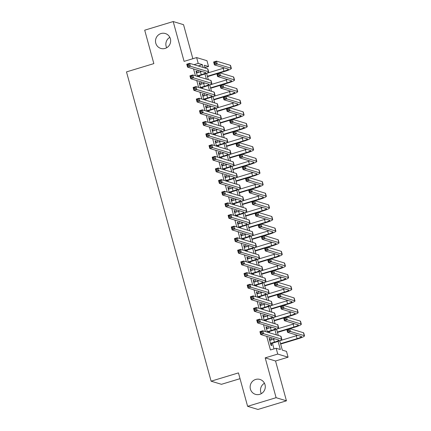<?xml version="1.0" encoding="UTF-8"?>
<svg xmlns="http://www.w3.org/2000/svg" width="431" height="431" viewBox="0 0 431 431"><rect width="100%" height="100%" fill="white"/><g stroke="black" fill="none" stroke-linecap="round" stroke-linejoin="round"><path stroke-width="0.65" d="M255.68 379.447A7.78 7.553 106.8 0 1 265.286 386.876A7.78 7.553 106.8 0 1 255.464 394.338A7.78 7.553 106.8 0 1 255.68 379.447M161.049 33.537A7.78 7.553 106.8 0 1 170.654 40.967A7.78 7.553 106.8 0 1 160.833 48.428A7.78 7.553 106.8 0 1 161.049 33.537M261.31 393.659A7.78 7.553 106.8 0 1 264.462 383.251M166.684 47.749A7.78 7.553 106.8 0 1 169.83 37.341M279.724 340.711L282.3 350.117L286.491 351.384L288.08 357.197L277.736 354.067L276.147 348.253L280.344 349.525L278.108 341.357M275.544 360.995L265.2 357.865L276.099 397.689L247.604 406.32L257.948 409.45L286.443 400.819L275.544 360.995L288.08 357.197M240.04 378.677L221.448 384.307L211.104 381.182L126.493 71.896L153.845 63.61L144.703 30.181L173.197 21.55L184.091 61.374L196.628 57.576L206.972 60.706L208.561 66.519L204.369 65.248L205.129 68.039M192.851 58.718L183.541 24.68L173.197 21.55M205.011 67.592L208.561 66.519M276.099 397.689L286.443 400.819M270.285 340.242L269.833 338.599L269.138 338.389L271.045 345.36L271.745 345.576L271.185 343.539M267.107 328.616L266.654 326.973L265.954 326.757L267.441 332.182M263.923 316.99L263.476 315.341L262.775 315.131L264.257 320.556M260.744 305.358L260.292 303.715L259.591 303.505L261.078 308.93M257.56 293.732L257.113 292.089L256.413 291.879L257.9 297.304M254.382 282.106L253.929 280.462L253.234 280.252L254.716 285.678M251.198 270.479L250.75 268.836L250.05 268.621L251.537 274.046M248.019 258.853L247.572 257.205L246.871 256.995L248.353 262.42M244.84 247.222L244.388 245.578L243.687 245.368L245.174 250.794M241.656 235.595L241.209 233.952L240.509 233.742L241.99 239.167M238.478 223.969L238.025 222.326L237.33 222.116L238.812 227.541M235.294 212.343L234.847 210.7L234.146 210.49L235.633 215.915M232.115 200.717L231.662 199.074L230.968 198.858L232.449 204.283M228.936 189.09L228.484 187.442L227.783 187.232L229.27 192.657M225.752 177.459L225.305 175.816L224.605 175.606L226.086 181.031M222.574 165.833L222.121 164.189L221.426 163.979L222.908 169.405M219.39 154.206L218.943 152.563L218.242 152.353L219.729 157.778M216.211 142.58L215.759 140.937L215.064 140.721L216.545 146.147M213.033 130.954L212.58 129.305L211.88 129.095L213.367 134.52M209.849 119.322L209.401 117.679L208.701 117.469L210.183 122.894M206.67 107.696L206.217 106.053L205.517 105.843L207.004 111.268M203.486 96.07L203.039 94.427L202.338 94.217L203.825 99.642M200.307 84.444L199.855 82.8L199.16 82.59L200.641 88.016M193.562 68.933L195.437 75.775M196.746 80.559L198.616 87.401M199.925 92.186L201.794 99.028M203.103 103.817L204.978 110.654M206.287 115.443L208.157 122.28M209.466 127.07L211.341 133.906M212.65 138.696L214.519 145.538M215.829 150.322L217.698 157.164M219.007 161.948L220.882 168.79M222.191 173.58L224.061 180.417M225.37 185.206L227.245 192.043M228.554 196.832L230.423 203.674M231.733 208.459L233.602 215.301M234.917 220.085L236.786 226.927M238.095 231.716L239.965 238.553M241.274 243.343L243.149 250.179M244.458 254.969L246.327 261.806M247.636 266.595L249.511 273.437M250.82 278.221L252.69 285.063M253.999 289.847L255.869 296.69M257.178 301.479L259.053 308.316M260.362 313.105L262.231 319.942M263.54 324.732L265.415 331.574M266.724 336.358L270.447 349.983L276.147 348.253M274.003 348.905L272.43 343.162M271.53 339.865L270.916 337.629M269.607 332.84L269.251 331.536M268.346 328.239L267.737 325.998M266.428 321.214L266.067 319.91M265.167 316.613L264.553 314.371M263.244 309.587L262.888 308.284M261.983 304.981L261.375 302.745M260.065 297.956L259.704 296.652M258.805 293.355L258.191 291.119M256.881 286.329L256.526 285.026M255.626 281.729L255.012 279.493M253.703 274.703L253.347 273.399M252.442 270.102L251.833 267.866M250.519 263.077L250.163 261.773M249.263 258.476L248.649 256.235M247.34 251.451L246.985 250.147M246.079 246.85L245.471 244.609M244.161 239.825L243.801 238.515M242.901 235.218L242.287 232.982M240.977 228.193L240.622 226.889M239.722 223.592L239.108 221.356M237.799 216.567L237.443 215.263M236.538 211.966L235.929 209.73M234.615 204.94L234.259 203.637M233.36 200.34L232.745 198.098M231.436 193.314L231.081 192.01M230.176 188.713L229.567 186.472M228.258 181.688L227.897 180.384M226.997 177.082L226.383 174.846M225.074 170.056L224.718 168.753M223.818 165.456L223.204 163.22M221.895 158.43L221.539 157.126M220.634 153.829L220.02 151.593M218.711 146.804L218.355 145.5M217.456 142.203L216.841 139.967M215.532 135.178L215.177 133.874M214.272 130.577L213.663 128.336M212.354 123.552L211.993 122.248M211.093 118.951L210.479 116.709M209.17 111.925L208.814 110.616M207.909 107.319L207.3 105.083M205.991 100.294L205.63 98.99M204.73 95.693L204.116 93.457M202.807 88.667L202.451 87.364M201.552 84.067L200.938 81.831M199.628 77.041L199.273 75.737M198.368 72.44L197.759 70.199M197.123 72.817L196.676 71.174L195.976 70.959L197.463 76.384M198.158 76.599L198.028 76.115M201.342 88.226L201.207 87.741M204.52 99.852L204.391 99.367M207.704 111.478L207.57 110.993M210.883 123.104L210.754 122.625M214.067 134.736L213.932 134.251M217.246 146.362L217.111 145.877M220.424 157.988L220.295 157.504M223.608 169.615L223.473 169.13M226.787 181.241L226.658 180.756M229.971 192.867L229.836 192.388M233.149 204.499L233.015 204.014M236.328 216.125L236.199 215.64M239.512 227.751L239.377 227.266M242.691 239.377L242.561 238.893M245.875 251.004L245.74 250.524M249.053 262.635L248.919 262.15M252.232 274.261L252.103 273.777M255.416 285.888L255.281 285.403M258.595 297.514L258.465 297.029M261.779 309.14L261.644 308.655M264.957 320.766L264.828 320.287M268.141 332.398L268.007 331.913M265.2 357.865L277.736 354.067M193.988 64.672L198.217 63.389L196.628 57.576M247.604 406.32L238.456 372.896L211.104 381.182M206.568 73.286L208.313 79.67M209.746 84.912L211.492 91.297M212.93 96.539L214.676 102.923M216.109 108.17L217.854 114.549M219.287 119.796L221.038 126.175M222.471 131.423L224.217 137.801M225.65 143.049L227.396 149.433M228.834 154.675L230.58 161.059M232.013 166.307L233.758 172.686M235.197 177.933L236.942 184.312M238.375 189.559L240.121 195.938M241.554 201.185L243.299 207.57M244.738 212.812L246.484 219.196M247.917 224.438L249.662 230.822M251.101 236.069L252.846 242.448M254.279 247.696L256.025 254.075M257.458 259.322L259.203 265.701M260.642 270.948L262.387 277.332M263.82 282.574L265.566 288.959M267.005 294.206L268.75 300.585M270.183 305.832L271.929 312.211M273.362 317.458L275.113 323.837M276.546 329.085L278.291 335.469M203.173 67.451L202.408 64.655L198.217 63.389M276.336 334.876L274.924 329.726M273.152 323.25L271.745 318.1M269.973 311.618L268.561 306.473M266.789 299.992L265.383 294.847M263.61 288.366L262.204 283.221M260.432 276.74L259.02 271.589M257.248 265.113L255.842 259.963M254.069 253.482L252.658 248.337M250.885 241.856L249.479 236.711M247.706 230.229L246.3 225.084M244.528 218.603L243.116 213.458M241.344 206.977L239.938 201.827M238.165 195.351L236.754 190.2M234.981 183.719L233.575 178.574M231.803 172.093L230.396 166.948M228.619 160.467L227.212 155.322M225.44 148.84L224.034 143.69M222.261 137.214L220.85 132.064M219.077 125.583L217.671 120.438M215.899 113.956L214.487 108.811M212.715 102.33L211.309 97.185M209.536 90.704L208.13 85.559M206.357 79.078L204.946 73.927M198.179 65.938L202.408 64.655M196.083 71.352L196.676 71.174M199.262 82.978L199.855 82.8M202.446 94.604L203.039 94.427M205.625 106.231L206.217 106.053M208.809 117.862L209.401 117.679M211.987 129.489L212.58 129.305M215.171 141.115L215.759 140.937M218.35 152.741L218.943 152.563M221.529 164.367L222.121 164.189M224.713 175.999L225.305 175.816M227.891 187.625L228.484 187.442M231.075 199.251L231.662 199.074M234.254 210.878L234.847 210.7M237.433 222.504L238.025 222.326M240.617 234.13L241.209 233.952M243.795 245.762L244.388 245.578M246.979 257.388L247.572 257.205M250.158 269.014L250.75 268.836M253.336 280.64L253.929 280.462M256.52 292.266L257.113 292.089M259.699 303.898L260.292 303.715M262.883 315.524L263.476 315.341M266.062 327.151L266.654 326.973M269.246 338.777L269.833 338.599M197.328 75.904L201.261 74.708A6.077 0.792 164.7 0 0 205.727 72.683A6.077 0.792 164.7 0 0 205.56 72.564L187.544 67.112L186.747 64.203L189.597 63.341L207.618 68.793A9.121 1.191 -15.3 0 1 207.866 68.976L208.658 71.88A9.121 1.191 -15.3 0 1 201.961 74.924L197.436 76.292M196.536 72.995L200.463 71.805A6.077 0.792 164.7 0 0 201.724 71.401M188.616 64.364L187.48 64.709L187.797 65.873L188.934 65.528L188.616 64.364L189.597 63.341L190.394 66.25L208.41 71.697A9.121 1.191 -15.3 0 1 208.658 71.88M188.934 65.528L190.394 66.25L187.544 67.112L187.797 65.873M187.48 64.709L186.747 64.203M207.376 76.244L223.948 71.223A6.077 0.792 164.7 0 0 228.414 69.197A6.077 0.792 164.7 0 0 228.247 69.073L214.422 64.892L213.631 61.989L216.475 61.121L217.272 64.03L231.097 68.211A9.121 1.191 -15.3 0 1 231.345 68.394A9.121 1.191 -15.3 0 1 224.648 71.433L219.982 72.85M216.858 73.793L207.483 76.632M206.578 73.335L223.15 68.319A6.077 0.792 164.7 0 0 224.411 67.915M215.5 62.145L214.358 62.49L214.676 63.653L215.818 63.309L215.5 62.145L216.475 61.121L230.305 65.302A9.121 1.191 -15.3 0 1 230.553 65.485L231.345 68.394M215.818 63.309L217.272 64.03L214.422 64.892L214.676 63.653M214.358 62.49L213.631 61.989M200.512 87.531L204.439 86.34A6.077 0.792 164.7 0 0 208.906 84.309A6.077 0.792 164.7 0 0 208.744 84.19L190.723 78.738L189.931 75.834L192.776 74.967L210.797 80.419A9.121 1.191 -15.3 0 1 211.045 80.602L211.842 83.512A9.121 1.191 -15.3 0 1 205.14 86.55L200.614 87.919M199.715 84.621L203.647 83.431A6.077 0.792 164.7 0 0 204.903 83.027M191.8 75.991L190.658 76.335L190.976 77.499L192.118 77.154L191.8 75.991L192.776 74.967L193.573 77.876L211.594 83.328A9.121 1.191 -15.3 0 1 211.842 83.512M192.118 77.154L193.573 77.876L190.723 78.738L190.976 77.499M190.658 76.335L189.931 75.834M203.691 99.157L207.623 97.966A6.077 0.792 164.7 0 0 212.09 95.941A6.077 0.792 164.7 0 0 211.923 95.817L193.907 90.365L193.11 87.461L195.96 86.599L213.975 92.045A9.121 1.191 -15.3 0 1 214.223 92.229L215.021 95.138A9.121 1.191 -15.3 0 1 208.324 98.176L203.798 99.545M202.893 96.248L206.826 95.057A6.077 0.792 164.7 0 0 208.087 94.653M194.979 87.617L193.837 87.962L194.16 89.125L195.297 88.781L194.979 87.617L195.96 86.599L196.751 89.503L214.773 94.955A9.121 1.191 -15.3 0 1 215.021 95.138M195.297 88.781L196.751 89.503L193.907 90.365L194.16 89.125M193.837 87.962L193.11 87.461M206.869 110.783L210.802 109.593A6.077 0.792 164.7 0 0 215.268 107.567A6.077 0.792 164.7 0 0 215.107 107.443L197.086 101.996L196.288 99.087L199.138 98.225L217.159 103.672A9.121 1.191 -15.3 0 1 217.407 103.855L218.199 106.764A9.121 1.191 -15.3 0 1 211.502 109.803L206.977 111.176M206.077 107.879L210.01 106.683A6.077 0.792 164.7 0 0 211.265 106.285M198.158 99.243L197.021 99.588L197.339 100.752L198.475 100.407L198.158 99.243L199.138 98.225L199.936 101.129L217.951 106.581A9.121 1.191 -15.3 0 1 218.199 106.764M198.475 100.407L199.936 101.129L197.086 101.996L197.339 100.752M197.021 99.588L196.288 99.087M210.053 122.409L213.986 121.219A6.077 0.792 164.7 0 0 218.452 119.193A6.077 0.792 164.7 0 0 218.285 119.069L200.264 113.622L199.472 110.713L202.322 109.851L220.338 115.303A9.121 1.191 -15.3 0 1 220.586 115.486L221.383 118.39A9.121 1.191 -15.3 0 1 214.681 121.429L210.161 122.803M209.256 119.506L213.189 118.315A6.077 0.792 164.7 0 0 214.444 117.911M201.342 110.875L200.2 111.22L200.517 112.378L201.66 112.033L201.342 110.875L202.322 109.851L203.114 112.76L221.135 118.207A9.121 1.191 -15.3 0 1 221.383 118.39M201.66 112.033L203.114 112.76L200.264 113.622L200.517 112.378M200.2 111.22L199.472 110.713M210.554 87.87L227.126 82.849A6.077 0.792 164.7 0 0 231.592 80.823A6.077 0.792 164.7 0 0 231.431 80.699L217.607 76.519L216.809 73.615L219.659 72.753L220.456 75.657L234.281 79.837A9.121 1.191 -15.3 0 1 234.529 80.021A9.121 1.191 -15.3 0 1 227.827 83.064L223.161 84.476M220.042 85.419L210.662 88.263M209.762 84.966L226.334 79.945A6.077 0.792 164.7 0 0 227.59 79.541M218.679 73.771L217.542 74.116L217.86 75.28L218.996 74.935L218.679 73.771L219.659 72.753L233.483 76.933A9.121 1.191 -15.3 0 1 233.731 77.117L234.529 80.021M218.996 74.935L220.456 75.657L217.607 76.519L217.86 75.28M217.542 74.116L216.809 73.615M213.738 99.496L230.31 94.475A6.077 0.792 164.7 0 0 234.776 92.449A6.077 0.792 164.7 0 0 234.609 92.331L220.785 88.145L219.988 85.241L222.838 84.379L223.635 87.283L237.459 91.464A9.121 1.191 -15.3 0 1 237.707 91.647A9.121 1.191 -15.3 0 1 231.011 94.691L226.345 96.102M223.22 97.05L213.846 99.89M212.941 96.592L229.513 91.571A6.077 0.792 164.7 0 0 230.774 91.167M221.857 85.397L220.72 85.742L221.038 86.906L222.18 86.561L221.857 85.397L222.838 84.379L236.662 88.56A9.121 1.191 -15.3 0 1 236.91 88.743L237.707 91.647M222.18 86.561L223.635 87.283L220.785 88.145L221.038 86.906M220.72 85.742L219.988 85.241M216.917 111.128L233.489 106.107A6.077 0.792 164.7 0 0 237.955 104.076A6.077 0.792 164.7 0 0 237.793 103.957L223.964 99.776L223.172 96.867L226.022 96.005L226.814 98.909L240.638 103.095A9.121 1.191 -15.3 0 1 240.886 103.278A9.121 1.191 -15.3 0 1 234.189 106.317L229.524 107.728M226.399 108.677L217.025 111.516M216.125 108.219L232.697 103.198A6.077 0.792 164.7 0 0 233.952 102.793M225.041 97.023L223.899 97.374L224.217 98.532L225.359 98.187L225.041 97.023L226.022 96.005L239.846 100.186A9.121 1.191 -15.3 0 1 240.094 100.369L240.886 103.278M225.359 98.187L226.814 98.909L223.964 99.776L224.217 98.532M223.899 97.374L223.172 96.867M220.101 122.754L236.673 117.733A6.077 0.792 164.7 0 0 241.139 115.707A6.077 0.792 164.7 0 0 240.972 115.583L227.148 111.403L226.35 108.493L229.2 107.631L229.998 110.541L243.822 114.721A9.121 1.191 -15.3 0 1 244.07 114.905A9.121 1.191 -15.3 0 1 237.368 117.943L232.708 119.355M229.583 120.303L220.203 123.142M219.304 119.845L235.876 114.824A6.077 0.792 164.7 0 0 237.136 114.42M228.22 108.655L227.083 109L227.401 110.164L228.538 109.813L228.22 108.655L229.2 107.631L243.025 111.812A9.121 1.191 -15.3 0 1 243.273 111.995L244.07 114.905M228.538 109.813L229.998 110.541L227.148 111.403L227.401 110.164M227.083 109L226.35 108.493M213.232 134.036L217.165 132.845A6.077 0.792 164.7 0 0 221.631 130.819A6.077 0.792 164.7 0 0 221.464 130.695L203.448 125.249L202.651 122.339L205.501 121.477L223.522 126.929A9.121 1.191 -15.3 0 1 223.77 127.113L224.562 130.017A9.121 1.191 -15.3 0 1 217.865 133.06L213.34 134.429M212.44 131.132L216.367 129.941A6.077 0.792 164.7 0 0 217.628 129.537M204.52 122.501L203.384 122.846L203.701 124.009L204.838 123.665L204.52 122.501L205.501 121.477L206.298 124.387L224.314 129.833A9.121 1.191 -15.3 0 1 224.562 130.017M204.838 123.665L206.298 124.387L203.448 125.249L203.701 124.009M203.384 122.846L202.651 122.339M223.28 134.38L239.851 129.359A6.077 0.792 164.7 0 0 244.318 127.334A6.077 0.792 164.7 0 0 244.151 127.21L230.326 123.029L229.534 120.12L232.384 119.258L233.176 122.167L247.001 126.348A9.121 1.191 -15.3 0 1 247.249 126.531A9.121 1.191 -15.3 0 1 240.552 129.569L235.886 130.986M232.762 131.929L223.387 134.768M222.482 131.471L239.054 126.45A6.077 0.792 164.7 0 0 240.315 126.051M231.404 120.281L230.262 120.626L230.58 121.79L231.722 121.445L231.404 120.281L232.384 119.258L246.209 123.438A9.121 1.191 -15.3 0 1 246.457 123.622L247.249 126.531M231.722 121.445L233.176 122.167L230.326 123.029L230.58 121.79M230.262 120.626L229.534 120.12M216.416 145.667L220.343 144.477A6.077 0.792 164.7 0 0 224.81 142.445A6.077 0.792 164.7 0 0 224.648 142.327L206.627 136.875L205.835 133.971L208.685 133.104L226.701 138.556A9.121 1.191 -15.3 0 1 226.948 138.739L227.746 141.643A9.121 1.191 -15.3 0 1 221.044 144.687L216.518 146.055M215.619 142.758L219.551 141.567A6.077 0.792 164.7 0 0 220.807 141.163M207.704 134.127L206.562 134.472L206.88 135.636L208.022 135.291L207.704 134.127L208.685 133.104L209.477 136.013L227.498 141.46A9.121 1.191 -15.3 0 1 227.746 141.643M208.022 135.291L209.477 136.013L206.627 136.875L206.88 135.636M206.562 134.472L205.835 133.971M226.458 146.007L243.036 140.985A6.077 0.792 164.7 0 0 247.496 138.96A6.077 0.792 164.7 0 0 247.335 138.836L233.51 134.655L232.713 131.751L235.563 130.884L236.36 133.793L250.185 137.974A9.121 1.191 -15.3 0 1 250.433 138.157A9.121 1.191 -15.3 0 1 243.73 141.196L239.065 142.613M235.946 143.555L226.566 146.4M225.666 143.103L242.238 138.082A6.077 0.792 164.7 0 0 243.493 137.678M234.583 131.908L233.446 132.252L233.764 133.416L234.9 133.071L234.583 131.908L235.563 130.884L249.387 135.07A9.121 1.191 -15.3 0 1 249.635 135.253L250.433 138.157M234.9 133.071L236.36 133.793L233.51 134.655L233.764 133.416M233.446 132.252L232.713 131.751M219.594 157.293L223.527 156.103A6.077 0.792 164.7 0 0 227.994 154.077A6.077 0.792 164.7 0 0 227.827 153.953L209.811 148.501L209.013 145.597L211.863 144.735L229.879 150.182A9.121 1.191 -15.3 0 1 230.127 150.365L230.924 153.274A9.121 1.191 -15.3 0 1 224.228 156.313L219.702 157.681M218.797 154.384L222.73 153.194A6.077 0.792 164.7 0 0 223.991 152.79M210.883 145.753L209.746 146.098L210.064 147.262L211.201 146.917L210.883 145.753L211.863 144.735L212.661 147.639L230.677 153.091A9.121 1.191 -15.3 0 1 230.924 153.274M211.201 146.917L212.661 147.639L209.811 148.501L210.064 147.262M209.746 146.098L209.013 145.597M229.642 157.633L246.214 152.612A6.077 0.792 164.7 0 0 250.68 150.586A6.077 0.792 164.7 0 0 250.513 150.467L236.689 146.281L235.897 143.378L238.742 142.516L239.539 145.419L253.363 149.6A9.121 1.191 -15.3 0 1 253.611 149.783A9.121 1.191 -15.3 0 1 246.915 152.827L242.249 154.239M239.124 155.187L229.75 158.026M228.845 154.729L245.417 149.708A6.077 0.792 164.7 0 0 246.677 149.304M237.767 143.534L236.624 143.879L236.942 145.042L238.084 144.697L237.767 143.534L238.742 142.516L252.566 146.696A9.121 1.191 -15.3 0 1 252.814 146.879L253.611 149.783M238.084 144.697L239.539 145.419L236.689 146.281L236.942 145.042M236.624 143.879L235.897 143.378M222.773 168.92L226.706 167.729A6.077 0.792 164.7 0 0 231.172 165.703A6.077 0.792 164.7 0 0 231.011 165.579L212.989 160.127L212.192 157.223L215.042 156.361L233.063 161.808A9.121 1.191 -15.3 0 1 233.311 161.991L234.103 164.901A9.121 1.191 -15.3 0 1 227.406 167.939L222.881 169.313M221.981 166.01L225.914 164.82A6.077 0.792 164.7 0 0 227.169 164.421M214.067 157.38L212.925 157.724L213.243 158.888L214.385 158.543L214.067 157.38L215.042 156.361L215.839 159.265L233.855 164.717A9.121 1.191 -15.3 0 1 234.103 164.901M214.385 158.543L215.839 159.265L212.989 160.127L213.243 158.888M212.925 157.724L212.192 157.223M232.821 169.259L249.393 164.243A6.077 0.792 164.7 0 0 253.859 162.212A6.077 0.792 164.7 0 0 253.697 162.094L239.873 157.913L239.076 155.004L241.926 154.142L242.718 157.046L256.542 161.226A9.121 1.191 -15.3 0 1 256.79 161.41A9.121 1.191 -15.3 0 1 250.093 164.453L245.428 165.865M242.303 166.813L232.929 169.652M232.029 166.355L248.601 161.334A6.077 0.792 164.7 0 0 249.856 160.93M240.945 155.16L239.803 155.505L240.121 156.668L241.263 156.324L240.945 155.16L241.926 154.142L255.75 158.322A9.121 1.191 -15.3 0 1 255.998 158.506L256.79 161.41M241.263 156.324L242.718 157.046L239.873 157.913L240.121 156.668M239.803 155.505L239.076 155.004M225.957 180.546L229.89 179.355A6.077 0.792 164.7 0 0 234.356 177.33A6.077 0.792 164.7 0 0 234.189 177.206L216.168 171.759L215.376 168.85L218.226 167.988L236.242 173.434A9.121 1.191 -15.3 0 1 236.49 173.618L237.287 176.527A9.121 1.191 -15.3 0 1 230.585 179.565L226.065 180.939M225.16 177.642L229.093 176.451A6.077 0.792 164.7 0 0 230.353 176.047M217.246 169.006L216.103 169.356L216.421 170.514L217.563 170.17L217.246 169.006L218.226 167.988L219.018 170.891L237.039 176.344A9.121 1.191 -15.3 0 1 237.287 176.527M217.563 170.17L219.018 170.891L216.168 171.759L216.421 170.514M216.103 169.356L215.376 168.85M229.136 192.172L233.069 190.981A6.077 0.792 164.7 0 0 237.535 188.956A6.077 0.792 164.7 0 0 237.368 188.832L219.352 183.385L218.555 180.476L221.405 179.614L239.426 185.066A9.121 1.191 -15.3 0 1 239.674 185.249L240.466 188.153A9.121 1.191 -15.3 0 1 233.769 191.197L229.244 192.565M228.344 189.268L232.277 188.078A6.077 0.792 164.7 0 0 233.532 187.674M220.424 180.637L219.287 180.982L219.605 182.146L220.742 181.796L220.424 180.637L221.405 179.614L222.202 182.523L240.218 187.97A9.121 1.191 -15.3 0 1 240.466 188.153M220.742 181.796L222.202 182.523L219.352 183.385L219.605 182.146M219.287 180.982L218.555 180.476M232.32 203.804L236.253 202.608A6.077 0.792 164.7 0 0 240.713 200.582A6.077 0.792 164.7 0 0 240.552 200.463L222.531 195.011L221.739 192.102L224.589 191.24L242.605 196.692A9.121 1.191 -15.3 0 1 242.852 196.875L243.65 199.779A9.121 1.191 -15.3 0 1 236.948 202.823L232.428 204.192M231.522 200.894L235.455 199.704A6.077 0.792 164.7 0 0 236.711 199.3M223.608 192.264L222.466 192.609L222.784 193.772L223.926 193.427L223.608 192.264L224.589 191.24L225.381 194.149L243.402 199.596A9.121 1.191 -15.3 0 1 243.65 199.779M223.926 193.427L225.381 194.149L222.531 195.011L222.784 193.772M222.466 192.609L221.739 192.102M235.498 215.43L239.431 214.239A6.077 0.792 164.7 0 0 243.898 212.208A6.077 0.792 164.7 0 0 243.73 212.09L225.715 206.638L224.917 203.734L227.767 202.866L245.783 208.318A9.121 1.191 -15.3 0 1 246.031 208.502L246.828 211.411A9.121 1.191 -15.3 0 1 240.132 214.449L235.606 215.818M234.706 212.521L238.634 211.33A6.077 0.792 164.7 0 0 239.895 210.926M226.787 203.89L225.65 204.235L225.968 205.398L227.105 205.054L226.787 203.89L227.767 202.866L228.565 205.776L246.58 211.228A9.121 1.191 -15.3 0 1 246.828 211.411M227.105 205.054L228.565 205.776L225.715 206.638L225.968 205.398M225.65 204.235L224.917 203.734M238.682 227.056L242.61 225.866A6.077 0.792 164.7 0 0 247.076 223.84A6.077 0.792 164.7 0 0 246.915 223.716L228.893 218.264L228.101 215.36L230.946 214.498L248.967 219.945A9.121 1.191 -15.3 0 1 249.215 220.128L250.007 223.037A9.121 1.191 -15.3 0 1 243.31 226.076L238.785 227.444M237.885 224.147L241.818 222.956A6.077 0.792 164.7 0 0 243.073 222.552M229.971 215.516L228.829 215.861L229.147 217.025L230.289 216.68L229.971 215.516L230.946 214.498L231.743 217.402L249.759 222.854A9.121 1.191 -15.3 0 1 250.007 223.037M230.289 216.68L231.743 217.402L228.893 218.264L229.147 217.025M228.829 215.861L228.101 215.36M241.861 238.682L245.794 237.492A6.077 0.792 164.7 0 0 250.26 235.466A6.077 0.792 164.7 0 0 250.093 235.342L232.077 229.895L231.28 226.986L234.13 226.124L252.146 231.571A9.121 1.191 -15.3 0 1 252.394 231.754L253.191 234.663A9.121 1.191 -15.3 0 1 246.489 237.702L241.969 239.076M241.064 235.779L244.997 234.583A6.077 0.792 164.7 0 0 246.257 234.184M233.149 227.142L232.007 227.487L232.325 228.651L233.467 228.306L233.149 227.142L234.13 226.124L234.922 229.028L252.943 234.48A9.121 1.191 -15.3 0 1 253.191 234.663M233.467 228.306L234.922 229.028L232.077 229.895L232.325 228.651M232.007 227.487L231.28 226.986M245.04 250.309L248.973 249.118A6.077 0.792 164.7 0 0 253.439 247.092A6.077 0.792 164.7 0 0 253.272 246.968L235.256 241.522L234.459 238.612L237.309 237.75L255.33 243.203A9.121 1.191 -15.3 0 1 255.578 243.386L256.37 246.29A9.121 1.191 -15.3 0 1 249.673 249.328L245.147 250.702M244.248 247.405L248.181 246.214A6.077 0.792 164.7 0 0 249.436 245.81M236.328 238.774L235.191 239.119L235.509 240.277L236.646 239.932L236.328 238.774L237.309 237.75L238.106 240.66L256.122 246.106A9.121 1.191 -15.3 0 1 256.37 246.29M236.646 239.932L238.106 240.66L235.256 241.522L235.509 240.277M235.191 239.119L234.459 238.612M248.224 261.935L252.157 260.744A6.077 0.792 164.7 0 0 256.623 258.719A6.077 0.792 164.7 0 0 256.456 258.595L238.435 253.148L237.643 250.239L240.493 249.377L258.508 254.829A9.121 1.191 -15.3 0 1 258.756 255.012L259.554 257.916A9.121 1.191 -15.3 0 1 252.852 260.96L248.331 262.328M247.426 259.031L251.359 257.84A6.077 0.792 164.7 0 0 252.614 257.436M239.512 250.4L238.37 250.745L238.688 251.909L239.83 251.564L239.512 250.4L240.493 249.377L241.285 252.286L259.306 257.733A9.121 1.191 -15.3 0 1 259.554 257.916M239.83 251.564L241.285 252.286L238.435 253.148L238.688 251.909M238.37 250.745L237.643 250.239M251.402 273.566L255.335 272.376A6.077 0.792 164.7 0 0 259.801 270.345A6.077 0.792 164.7 0 0 259.634 270.226L241.619 264.774L240.821 261.87L243.671 261.003L261.692 266.455A9.121 1.191 -15.3 0 1 261.94 266.638L262.732 269.542A9.121 1.191 -15.3 0 1 256.036 272.586L251.51 273.954M250.61 270.657L254.538 269.467A6.077 0.792 164.7 0 0 255.798 269.063M242.691 262.026L241.554 262.371L241.872 263.535L243.009 263.19L242.691 262.026L243.671 261.003L244.469 263.912L262.484 269.359A9.121 1.191 -15.3 0 1 262.732 269.542M243.009 263.19L244.469 263.912L241.619 264.774L241.872 263.535M241.554 262.371L240.821 261.87M254.586 285.193L258.514 284.002A6.077 0.792 164.7 0 0 262.98 281.976A6.077 0.792 164.7 0 0 262.818 281.852L244.797 276.4L244.005 273.496L246.85 272.634L264.871 278.081A9.121 1.191 -15.3 0 1 265.119 278.264L265.916 281.174A9.121 1.191 -15.3 0 1 259.214 284.212L254.689 285.581M253.789 282.283L257.722 281.093A6.077 0.792 164.7 0 0 258.977 280.689M245.875 273.653L244.733 273.997L245.05 275.161L246.193 274.816L245.875 273.653L246.85 272.634L247.647 275.538L265.668 280.99A9.121 1.191 -15.3 0 1 265.916 281.174M246.193 274.816L247.647 275.538L244.797 276.4L245.05 275.161M244.733 273.997L244.005 273.496M257.765 296.819L261.698 295.628A6.077 0.792 164.7 0 0 266.164 293.603A6.077 0.792 164.7 0 0 265.997 293.479L247.981 288.027L247.184 285.123L250.034 284.261L268.05 289.707A9.121 1.191 -15.3 0 1 268.297 289.891L269.095 292.8A9.121 1.191 -15.3 0 1 262.398 295.838L257.873 297.212M256.968 293.91L260.9 292.719A6.077 0.792 164.7 0 0 262.161 292.32M249.053 285.279L247.911 285.624L248.234 286.787L249.371 286.443L249.053 285.279L250.034 284.261L250.826 287.165L268.847 292.617A9.121 1.191 -15.3 0 1 269.095 292.8M249.371 286.443L250.826 287.165L247.981 288.027L248.234 286.787M247.911 285.624L247.184 285.123M260.944 308.445L264.876 307.255A6.077 0.792 164.7 0 0 269.343 305.229A6.077 0.792 164.7 0 0 269.181 305.105L251.16 299.658L250.363 296.749L253.212 295.887L271.234 301.334A9.121 1.191 -15.3 0 1 271.482 301.517L272.273 304.426A9.121 1.191 -15.3 0 1 265.577 307.465L261.051 308.838M260.152 305.541L264.084 304.351A6.077 0.792 164.7 0 0 265.34 303.947M252.232 296.905L251.095 297.255L251.413 298.414L252.55 298.069L252.232 296.905L253.212 295.887L254.01 298.791L272.026 304.243A9.121 1.191 -15.3 0 1 272.273 304.426M252.55 298.069L254.01 298.791L251.16 299.658L251.413 298.414M251.095 297.255L250.363 296.749M236.005 180.891L252.577 175.87A6.077 0.792 164.7 0 0 257.043 173.844A6.077 0.792 164.7 0 0 256.876 173.72L243.052 169.539L242.254 166.63L245.104 165.768L245.902 168.677L259.726 172.858A9.121 1.191 -15.3 0 1 259.974 173.041A9.121 1.191 -15.3 0 1 253.272 176.08L248.612 177.491M245.487 178.439L236.113 181.279M235.207 177.981L251.779 172.96A6.077 0.792 164.7 0 0 253.04 172.556M244.124 166.792L242.987 167.136L243.305 168.295L244.442 167.95L244.124 166.792L245.104 165.768L258.929 169.949A9.121 1.191 -15.3 0 1 259.176 170.132L259.974 173.041M244.442 167.95L245.902 168.677L243.052 169.539L243.305 168.295M242.987 167.136L242.254 166.63M239.183 192.517L255.755 187.496A6.077 0.792 164.7 0 0 260.222 185.47A6.077 0.792 164.7 0 0 260.055 185.346L246.23 181.165L245.438 178.256L248.288 177.394L249.08 180.303L262.905 184.484A9.121 1.191 -15.3 0 1 263.152 184.667A9.121 1.191 -15.3 0 1 256.456 187.706L251.79 189.117M248.665 190.066L239.291 192.905M238.386 189.608L254.963 184.587A6.077 0.792 164.7 0 0 256.219 184.188M247.308 178.418L246.166 178.763L246.484 179.926L247.626 179.582L247.308 178.418L248.288 177.394L262.113 181.575A9.121 1.191 -15.3 0 1 262.36 181.758L263.152 184.667M247.626 179.582L249.08 180.303L246.23 181.165L246.484 179.926M246.166 178.763L245.438 178.256M242.367 204.143L258.939 199.122A6.077 0.792 164.7 0 0 263.406 197.096A6.077 0.792 164.7 0 0 263.239 196.972L249.414 192.792L248.617 189.888L251.467 189.02L252.264 191.93L266.089 196.11A9.121 1.191 -15.3 0 1 266.336 196.294A9.121 1.191 -15.3 0 1 259.634 199.332L254.969 200.749M251.849 201.692L242.47 204.531M241.57 201.234L258.142 196.218A6.077 0.792 164.7 0 0 259.397 195.814M250.486 190.044L249.35 190.389L249.668 191.553L250.804 191.208L250.486 190.044L251.467 189.02L265.291 193.201A9.121 1.191 -15.3 0 1 265.539 193.384L266.336 196.294M250.804 191.208L252.264 191.93L249.414 192.792L249.668 191.553M249.35 190.389L248.617 189.888M245.546 215.769L262.118 210.748A6.077 0.792 164.7 0 0 266.584 208.723A6.077 0.792 164.7 0 0 266.417 208.599L252.593 204.418L251.801 201.514L254.646 200.652L255.443 203.556L269.267 207.737A9.121 1.191 -15.3 0 1 269.515 207.92A9.121 1.191 -15.3 0 1 262.818 210.964L258.153 212.375M255.028 213.318L245.654 216.163M244.749 212.866L261.321 207.844A6.077 0.792 164.7 0 0 262.581 207.44M253.67 201.67L252.528 202.015L252.846 203.179L253.988 202.834L253.67 201.67L254.646 200.652L268.475 204.833A9.121 1.191 -15.3 0 1 268.723 205.016L269.515 207.92M253.988 202.834L255.443 203.556L252.593 204.418L252.846 203.179M252.528 202.015L251.801 201.514M248.725 227.396L265.297 222.374A6.077 0.792 164.7 0 0 269.763 220.349A6.077 0.792 164.7 0 0 269.601 220.23L255.777 216.044L254.98 213.14L257.83 212.278L258.622 215.182L272.451 219.363A9.121 1.191 -15.3 0 1 272.699 219.546A9.121 1.191 -15.3 0 1 265.997 222.59L261.331 224.001M258.212 224.95L248.832 227.789M247.933 224.492L264.505 219.471A6.077 0.792 164.7 0 0 265.76 219.067M256.849 213.297L255.707 213.641L256.025 214.805L257.167 214.46L256.849 213.297L257.83 212.278L271.654 216.459A9.121 1.191 -15.3 0 1 271.902 216.642L272.699 219.546M257.167 214.46L258.622 215.182L255.777 216.044L256.025 214.805M255.707 213.641L254.98 213.14M251.909 239.027L268.481 234.006A6.077 0.792 164.7 0 0 272.947 231.975A6.077 0.792 164.7 0 0 272.78 231.856L258.956 227.676L258.158 224.766L261.008 223.904L261.806 226.808L275.63 230.994A9.121 1.191 -15.3 0 1 275.878 231.178A9.121 1.191 -15.3 0 1 269.181 234.216L264.515 235.628M261.391 236.576L252.016 239.415M251.111 236.118L267.683 231.097A6.077 0.792 164.7 0 0 268.944 230.693M260.028 224.923L258.891 225.273L259.209 226.431L260.346 226.086L260.028 224.923L261.008 223.904L274.833 228.085A9.121 1.191 -15.3 0 1 275.08 228.268L275.878 231.178M260.346 226.086L261.806 226.808L258.956 227.676L259.209 226.431M258.891 225.273L258.158 224.766M255.087 250.653L271.659 245.632A6.077 0.792 164.7 0 0 276.126 243.607A6.077 0.792 164.7 0 0 275.959 243.483L262.134 239.302L261.342 236.393L264.192 235.531L264.984 238.44L278.809 242.621A9.121 1.191 -15.3 0 1 279.056 242.804A9.121 1.191 -15.3 0 1 272.36 245.842L267.694 247.254M264.569 248.202L255.195 251.041M254.295 247.744L270.867 242.723A6.077 0.792 164.7 0 0 272.123 242.319M263.212 236.554L262.07 236.899L262.387 238.063L263.53 237.713L263.212 236.554L264.192 235.531L278.017 239.711A9.121 1.191 -15.3 0 1 278.264 239.895L279.056 242.804M263.53 237.713L264.984 238.44L262.134 239.302L262.387 238.063M262.07 236.899L261.342 236.393M258.271 262.28L274.843 257.259A6.077 0.792 164.7 0 0 279.31 255.233A6.077 0.792 164.7 0 0 279.143 255.109L265.318 250.928L264.521 248.019L267.371 247.157L268.168 250.066L281.993 254.247A9.121 1.191 -15.3 0 1 282.24 254.43A9.121 1.191 -15.3 0 1 275.538 257.469L270.873 258.886M267.753 259.828L258.374 262.668M257.474 259.37L274.046 254.349A6.077 0.792 164.7 0 0 275.301 253.951M266.39 248.181L265.254 248.525L265.571 249.689L266.708 249.344L266.39 248.181L267.371 247.157L281.195 251.338A9.121 1.191 -15.3 0 1 281.443 251.521L282.24 254.43M266.708 249.344L268.168 250.066L265.318 250.928L265.571 249.689M265.254 248.525L264.521 248.019M261.45 273.906L278.022 268.885A6.077 0.792 164.7 0 0 282.488 266.859A6.077 0.792 164.7 0 0 282.321 266.735L268.497 262.554L267.705 259.651L270.549 258.783L271.347 261.692L285.171 265.873A9.121 1.191 -15.3 0 1 285.419 266.056A9.121 1.191 -15.3 0 1 278.722 269.095L274.057 270.512M270.932 271.455L261.558 274.299M260.653 271.002L277.225 265.981A6.077 0.792 164.7 0 0 278.485 265.577M269.574 259.807L268.432 260.152L268.75 261.315L269.892 260.97L269.574 259.807L270.549 258.783L284.379 262.969A9.121 1.191 -15.3 0 1 284.627 263.152L285.419 266.056M269.892 260.97L271.347 261.692L268.497 262.554L268.75 261.315M268.432 260.152L267.705 259.651M264.629 285.532L281.201 280.511A6.077 0.792 164.7 0 0 285.667 278.485A6.077 0.792 164.7 0 0 285.505 278.367L271.681 274.181L270.883 271.277L273.733 270.415L274.531 273.319L288.355 277.499A9.121 1.191 -15.3 0 1 288.603 277.683A9.121 1.191 -15.3 0 1 281.901 280.726L277.235 282.138M274.116 283.086L264.736 285.925M263.837 282.628L280.409 277.607A6.077 0.792 164.7 0 0 281.664 277.203M272.753 271.433L271.616 271.778L271.934 272.942L273.071 272.597L272.753 271.433L273.733 270.415L287.558 274.595A9.121 1.191 -15.3 0 1 287.806 274.779L288.603 277.683M273.071 272.597L274.531 273.319L271.681 274.181L271.934 272.942M271.616 271.778L270.883 271.277M267.813 297.158L284.385 292.143A6.077 0.792 164.7 0 0 288.851 290.111A6.077 0.792 164.7 0 0 288.684 289.993L274.859 285.812L274.062 282.903L276.912 282.041L277.709 284.945L291.534 289.126A9.121 1.191 -15.3 0 1 291.782 289.309A9.121 1.191 -15.3 0 1 285.085 292.353L280.419 293.764M277.295 294.712L267.92 297.552M267.015 294.254L283.587 289.233A6.077 0.792 164.7 0 0 284.848 288.829M275.932 283.059L274.795 283.404L275.113 284.568L276.255 284.223L275.932 283.059L276.912 282.041L290.736 286.222A9.121 1.191 -15.3 0 1 290.984 286.405L291.782 289.309M276.255 284.223L277.709 284.945L274.859 285.812L275.113 284.568M274.795 283.404L274.062 282.903M270.991 308.79L287.563 303.769A6.077 0.792 164.7 0 0 292.029 301.743A6.077 0.792 164.7 0 0 291.868 301.619L278.038 297.438L277.246 294.529L280.096 293.667L280.888 296.576L294.712 300.757A9.121 1.191 -15.3 0 1 294.96 300.94A9.121 1.191 -15.3 0 1 288.264 303.979L283.598 305.39M280.473 306.339L271.099 309.178M270.199 305.881L286.771 300.86A6.077 0.792 164.7 0 0 288.027 300.455M279.116 294.691L277.973 295.036L278.291 296.194L279.433 295.849L279.116 294.691L280.096 293.667L293.92 297.848A9.121 1.191 -15.3 0 1 294.168 298.031L294.96 300.94M279.433 295.849L280.888 296.576L278.038 297.438L278.291 296.194M277.973 295.036L277.246 294.529M264.128 320.071L268.06 318.881A6.077 0.792 164.7 0 0 272.527 316.855A6.077 0.792 164.7 0 0 272.36 316.731L254.338 311.284L253.547 308.375L256.397 307.513L274.412 312.965A9.121 1.191 -15.3 0 1 274.66 313.148L275.457 316.052A9.121 1.191 -15.3 0 1 268.755 319.096L264.235 320.465M263.33 317.168L267.263 315.977A6.077 0.792 164.7 0 0 268.518 315.573M255.416 308.537L254.274 308.882L254.592 310.045L255.734 309.695L255.416 308.537L256.397 307.513L257.188 310.422L275.21 315.869A9.121 1.191 -15.3 0 1 275.457 316.052M255.734 309.695L257.188 310.422L254.338 311.284L254.592 310.045M254.274 308.882L253.547 308.375M267.306 331.703L271.239 330.507A6.077 0.792 164.7 0 0 275.705 328.481A6.077 0.792 164.7 0 0 275.538 328.363L257.522 322.911L256.725 320.001L259.575 319.139L277.596 324.591A9.121 1.191 -15.3 0 1 277.844 324.775L278.636 327.679A9.121 1.191 -15.3 0 1 271.939 330.722L267.414 332.091M266.514 328.794L270.442 327.603A6.077 0.792 164.7 0 0 271.702 327.199M258.595 320.163L257.458 320.508L257.776 321.671L258.912 321.327L258.595 320.163L259.575 319.139L260.372 322.049L278.388 327.495A9.121 1.191 -15.3 0 1 278.636 327.679M258.912 321.327L260.372 322.049L257.522 322.911L257.776 321.671M257.458 320.508L256.725 320.001M270.49 343.329L274.418 342.139A6.077 0.792 164.7 0 0 278.884 340.107A6.077 0.792 164.7 0 0 278.722 339.989L260.701 334.537L259.909 331.633L262.759 330.766L280.775 336.218A9.121 1.191 -15.3 0 1 281.023 336.401L281.82 339.31A9.121 1.191 -15.3 0 1 275.118 342.349L270.593 343.717M269.693 340.42L273.626 339.229A6.077 0.792 164.7 0 0 274.881 338.825M261.779 331.789L260.636 332.134L260.954 333.298L262.096 332.953L261.779 331.789L262.759 330.766L263.551 333.675L281.572 339.127A9.121 1.191 -15.3 0 1 281.82 339.31M262.096 332.953L263.551 333.675L260.701 334.537L260.954 333.298M260.636 332.134L259.909 331.633M274.175 320.416L290.747 315.395A6.077 0.792 164.7 0 0 295.213 313.369A6.077 0.792 164.7 0 0 295.046 313.245L281.222 309.065L280.425 306.155L283.275 305.293L284.072 308.203L297.896 312.383A9.121 1.191 -15.3 0 1 298.144 312.567A9.121 1.191 -15.3 0 1 291.442 315.605L286.782 317.017M283.657 317.965L274.278 320.804M273.378 317.507L289.95 312.486A6.077 0.792 164.7 0 0 291.211 312.087M282.294 306.317L281.157 306.662L281.475 307.826L282.612 307.481L282.294 306.317L283.275 305.293L297.099 309.474A9.121 1.191 -15.3 0 1 297.347 309.657L298.144 312.567M282.612 307.481L284.072 308.203L281.222 309.065L281.475 307.826M281.157 306.662L280.425 306.155M277.354 332.042L293.926 327.021A6.077 0.792 164.7 0 0 298.392 324.996A6.077 0.792 164.7 0 0 298.225 324.872L284.401 320.691L283.609 317.787L286.459 316.92L287.251 319.829L301.075 324.01A9.121 1.191 -15.3 0 1 301.323 324.193A9.121 1.191 -15.3 0 1 294.626 327.231L289.961 328.648M286.836 329.591L277.462 332.43M276.557 329.133L293.134 324.117A6.077 0.792 164.7 0 0 294.389 323.713M285.478 317.943L284.336 318.288L284.654 319.452L285.796 319.107L285.478 317.943L286.459 316.92L300.283 321.1A9.121 1.191 -15.3 0 1 300.531 321.284L301.323 324.193M285.796 319.107L287.251 319.829L284.401 320.691L284.654 319.452M284.336 318.288L283.609 317.787M280.533 343.669L297.11 338.647A6.077 0.792 164.7 0 0 301.571 336.622A6.077 0.792 164.7 0 0 301.409 336.498L287.585 332.317L286.787 329.413L289.637 328.551L290.435 331.455L304.259 335.636A9.121 1.191 -15.3 0 1 304.507 335.819A9.121 1.191 -15.3 0 1 297.805 338.863L280.64 344.062M279.741 340.765L296.312 335.744A6.077 0.792 164.7 0 0 297.568 335.34M288.657 329.57L287.52 329.914L287.838 331.078L288.975 330.733L288.657 329.57L289.637 328.551L303.462 332.732A9.121 1.191 -15.3 0 1 303.71 332.915L304.507 335.819M288.975 330.733L290.435 331.455L287.585 332.317L287.838 331.078M287.52 329.914L286.787 329.413M200.463 71.805L201.261 74.708M207.618 68.793L208.41 71.697M223.15 68.319L223.948 71.223M230.305 65.302L231.097 68.211M203.647 83.431L204.439 86.34M210.797 80.419L211.594 83.328M206.826 95.057L207.623 97.966M213.975 92.045L214.773 94.955M210.01 106.683L210.802 109.593M217.159 103.672L217.951 106.581M213.189 118.315L213.986 121.219M220.338 115.303L221.135 118.207M226.334 79.945L227.126 82.849M233.483 76.933L234.281 79.837M229.513 91.571L230.31 94.475M236.662 88.56L237.459 91.464M232.697 103.198L233.489 106.107M239.846 100.186L240.638 103.095M235.876 114.824L236.673 117.733M243.025 111.812L243.822 114.721M216.367 129.941L217.165 132.845M223.522 126.929L224.314 129.833M239.054 126.45L239.851 129.359M246.209 123.438L247.001 126.348M219.551 141.567L220.343 144.477M226.701 138.556L227.498 141.46M242.238 138.082L243.036 140.985M249.387 135.07L250.185 137.974M222.73 153.194L223.527 156.103M229.879 150.182L230.677 153.091M245.417 149.708L246.214 152.612M252.566 146.696L253.363 149.6M225.914 164.82L226.706 167.729M233.063 161.808L233.855 164.717M248.601 161.334L249.393 164.243M255.75 158.322L256.542 161.226M229.093 176.451L229.89 179.355M236.242 173.434L237.039 176.344M232.277 188.078L233.069 190.981M239.426 185.066L240.218 187.97M235.455 199.704L236.253 202.608M242.605 196.692L243.402 199.596M238.634 211.33L239.431 214.239M245.783 208.318L246.58 211.228M241.818 222.956L242.61 225.866M248.967 219.945L249.759 222.854M244.997 234.583L245.794 237.492M252.146 231.571L252.943 234.48M248.181 246.214L248.973 249.118M255.33 243.203L256.122 246.106M251.359 257.84L252.157 260.744M258.508 254.829L259.306 257.733M254.538 269.467L255.335 272.376M261.692 266.455L262.484 269.359M257.722 281.093L258.514 284.002M264.871 278.081L265.668 280.99M260.9 292.719L261.698 295.628M268.05 289.707L268.847 292.617M264.084 304.351L264.876 307.255M271.234 301.334L272.026 304.243M251.779 172.96L252.577 175.87M258.929 169.949L259.726 172.858M254.963 184.587L255.755 187.496M262.113 181.575L262.905 184.484M258.142 196.218L258.939 199.122M265.291 193.201L266.089 196.11M261.321 207.844L262.118 210.748M268.475 204.833L269.267 207.737M264.505 219.471L265.297 222.374M271.654 216.459L272.451 219.363M267.683 231.097L268.481 234.006M274.833 228.085L275.63 230.994M270.867 242.723L271.659 245.632M278.017 239.711L278.809 242.621M274.046 254.349L274.843 257.259M281.195 251.338L281.993 254.247M277.225 265.981L278.022 268.885M284.379 262.969L285.171 265.873M280.409 277.607L281.201 280.511M287.558 274.595L288.355 277.499M283.587 289.233L284.385 292.143M290.736 286.222L291.534 289.126M286.771 300.86L287.563 303.769M293.92 297.848L294.712 300.757M267.263 315.977L268.06 318.881M274.412 312.965L275.21 315.869M270.442 327.603L271.239 330.507M277.596 324.591L278.388 327.495M273.626 339.229L274.418 342.139M280.775 336.218L281.572 339.127M289.95 312.486L290.747 315.395M297.099 309.474L297.896 312.383M293.134 324.117L293.926 327.021M300.283 321.1L301.075 324.01M296.312 335.744L297.11 338.647M303.462 332.732L304.259 335.636"/></g></svg>
